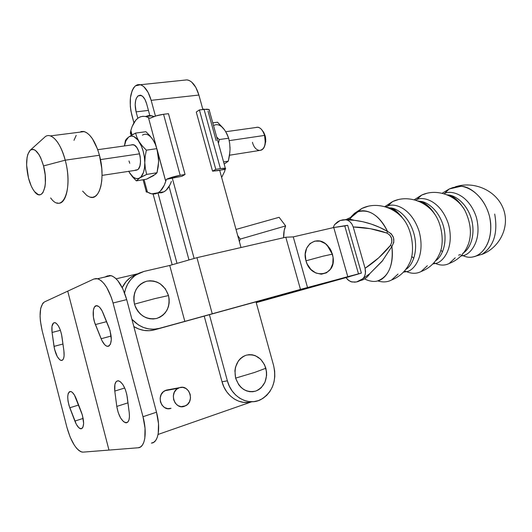<?xml version="1.0" encoding="UTF-8"?>
<svg xmlns="http://www.w3.org/2000/svg" width="532" height="532" viewBox="0 0 532 532"><rect width="100%" height="100%" fill="white"/><g stroke="black" fill="none" stroke-linecap="round" stroke-linejoin="round"><path stroke-width="0.8" d="M350.934 216.976L357.843 211.836C369.221 208.69 379.117 215.221 387.529 231.433L379.642 227.383L371.462 224.145L363.004 221.764L354.432 220.321L345.853 219.769L347.988 220.388L350.063 221.824L351.905 224.045L353.215 226.965C364.772 227.257 376.018 229.292 386.944 233.076C391.944 236.082 393.135 240.165 390.501 245.332C383.253 254.309 374.781 261.957 365.085 268.288L365.544 271.533L365.191 274.512L364.234 276.979L362.791 278.808L369.78 273.674C367.299 277.505 364.181 279.785 360.43 280.524C364.181 279.785 367.299 277.505 369.78 273.674L382.142 261.259L391.885 246.442C393.56 265.002 388.845 276.48 377.74 280.869C382.688 282.499 387.296 282.213 391.552 280.012C387.296 282.213 382.688 282.499 377.74 280.869C374.934 281.854 371.349 281.574 366.994 280.032L365.358 279.28M350.362 217.701L361.999 208.384L368.23 206.236L361.999 208.384L351.685 216.963L346.545 219.31L351.685 216.963L357.843 211.836C363.376 208.99 377.727 210.792 387.529 231.433L391.339 233.881L393.554 237.837L393.806 242.353L391.885 246.442C394.771 269.478 383.845 279.865 377.74 280.869M387.542 206.203C393.507 202.619 411.183 206.995 419.176 231.52C425.726 256.544 413.464 271.014 406.581 271.639L404.446 271.027L406.581 271.639L403.396 272.178L406.581 271.639C411.755 273.854 416.583 273.827 421.065 271.566C416.583 273.827 411.755 273.854 406.581 271.639C413.464 271.014 425.726 256.544 419.176 231.52C411.183 206.995 393.507 202.619 387.542 206.203L392.616 201.555L387.542 206.203L385.8 206.988L387.542 206.203M405.73 269.451C411.542 266.399 418.471 253.432 414.368 235.357C409.939 217.242 396.932 207.66 389.823 207.899C396.932 207.66 409.939 217.242 414.368 235.357C418.471 253.432 411.542 266.399 405.73 269.451M416.729 199.673C422.787 196.128 440.602 200.265 448.476 224.132C454.893 248.511 442.418 262.761 435.462 263.44L433.793 262.894L435.462 263.44L432.809 263.952L435.462 263.44C440.363 265.608 444.925 265.628 449.161 263.513C444.925 265.628 440.363 265.608 435.462 263.44C442.418 262.761 454.893 248.511 448.476 224.132C440.602 200.265 422.787 196.128 416.729 199.673L421.69 195.078L416.729 199.673L415.525 200.178L416.729 199.673M435.489 260.84C441.354 257.455 447.944 244.241 443.655 227.011C439.066 209.801 426.351 201.023 419.283 201.256C426.351 201.023 439.066 209.801 443.655 227.011C447.944 244.241 441.354 257.455 435.489 260.84M458.897 185.848L449.254 188.973L444.499 193.462C450.637 189.957 468.552 193.874 476.306 217.123C482.604 240.876 469.949 254.908 462.933 255.639L461.676 255.18L462.933 255.639L460.805 256.092L462.933 255.639C466.617 257.348 470.162 257.727 473.56 256.776C480.443 255.393 492.213 245.312 490.664 223.121C488.403 200.212 470.195 185.435 460.572 186.373L452.965 187.53L449.254 188.973L444.499 193.462C450.637 189.957 468.552 193.874 476.306 217.123C482.604 240.876 469.949 254.908 462.933 255.639C466.617 257.348 470.162 257.727 473.56 256.776C481.081 255.719 494.587 242.313 489.679 217.076C483.369 191.713 463.232 183.573 455.372 186.818C473.773 180.687 495.997 190.263 503.139 208.305C510.441 226.399 499.774 247.885 481.633 254.509M458.631 255.18L460.539 254.495M462.774 253.318C468.685 250.2 475.741 237.738 471.891 220.773C467.728 203.783 454.833 194.752 447.565 194.951C454.634 194.838 466.963 203.111 471.538 219.397C475.867 235.723 469.656 248.923 463.804 252.614M449.221 263.48C458.498 259.862 464.921 253.325 468.493 243.869L466.75 247.872L468.493 243.869C471.957 233.535 470.68 222.236 464.662 209.974C458.504 200.238 452.719 195.224 447.306 194.931L447.279 194.931M431.439 210.18L431.578 209.608L431.439 210.18M429.923 207.733L429.663 208.418L429.923 207.733M401.467 216.245L401.321 216.783L401.467 216.245M344.902 219.709L349.797 219.164L354.432 220.321L349.943 219.177L345.075 219.656M154.998 298.578L168.518 295.559C164.528 284.746 157.266 279.958 146.732 281.202C136.697 284.833 132.608 292.48 134.463 304.138L154.998 298.578L134.463 304.138L135.773 307.735L137.708 311.021L140.175 313.867L143.088 316.161L146.327 317.817L149.765 318.768L153.256 318.981L156.674 318.455L159.886 317.218L162.772 315.323L165.219 312.836L167.134 309.863L168.464 306.518L169.143 302.934L169.163 299.23L168.518 295.559L165.366 288.836L160.139 283.749L156.98 282.073L153.608 281.062L150.15 280.77L146.732 281.202L143.494 282.352L140.554 284.181L138.034 286.622L136.026 289.588L134.623 292.952L133.878 296.597L133.825 300.38L134.463 304.138C138.639 315.237 146.047 320.011 156.674 318.455C166.536 314.545 170.479 306.911 168.518 295.559L154.998 298.578M345.853 219.769L340.134 220.527L334.508 224.697L337.554 221.877L340.134 220.527L342.921 219.822L345.853 219.769L347.988 220.388L350.063 221.824L351.905 224.045L353.215 226.965L370.339 228.694L386.944 233.076L387.529 231.433C377.122 225.428 366.089 221.724 354.432 220.321M391.605 279.985C399.771 276.733 405.776 271.087 409.613 263.054L408.17 265.82L409.613 263.054C414.601 253.804 413.317 233.076 404.493 220.521C398.322 212.255 392.49 207.879 386.983 207.387C392.49 207.879 398.322 212.255 404.493 220.521C394.751 206.935 375.911 201.508 361.913 208.438L354.525 213.285L351.1 216.777L351.825 216.285L351.685 216.963L349.065 219.876L346.432 219.849M421.131 271.526C429.829 268.108 436.047 262.043 439.784 253.338L438.195 256.657L439.784 253.338C443.961 244.288 442.824 226.625 435.316 215.008C429.317 206.389 423.419 201.688 417.62 200.89C423.419 201.688 429.317 206.389 435.316 215.008C426.066 200.79 406.874 194.672 392.523 201.608L384.756 206.675M398.215 199.626L392.616 201.555L398.215 199.626M466.797 247.792L468.493 243.869C471.957 233.535 470.68 222.236 464.662 209.974C458.883 200.95 452.938 195.876 446.827 194.752C452.938 195.876 458.883 200.95 464.662 209.974C455.991 195.058 436.36 188.142 421.603 195.124L414.175 199.799M426.757 193.342L421.69 195.078L426.757 193.342M397.816 212.368L397.444 213.239L397.816 212.368M413.81 258.326L411.735 256.417M426.458 204.614L426.039 205.425L426.458 204.614M442.577 251.689L440.815 250.313M323.223 256.131L332.433 254.156L330.279 249.149L326.987 244.999C316.779 234.346 301.159 245.684 305.986 260.813L323.223 256.131L305.986 260.813C310.861 280.331 336.291 276.554 333.079 257.335L332.433 254.156L323.223 256.131M333.158 227.669L334.508 224.697L333.158 227.669M362.791 278.808L356.493 281.973L351.852 281.987L348.699 280.53L346.033 277.598L347.695 279.666L350.794 281.701L354.804 282.173L357.65 281.701L360.337 280.577L363.569 277.983L364.779 275.815L365.451 273.076L365.085 268.288L353.215 226.965L365.085 268.288L378.724 257.814L390.501 245.332L391.885 246.442C395.509 239.992 394.059 234.984 387.529 231.433L386.944 233.076L389.883 235.184L391.585 238.383L391.865 241.994L390.501 245.332L391.885 246.442M369.78 273.674L382.854 260.361M438.242 256.57L439.784 253.338C443.961 244.288 442.824 226.625 435.316 215.008C428.553 204.182 422.448 201.695 419.283 201.256M408.217 265.727L409.613 263.054C414.601 253.804 413.317 233.076 404.493 220.521C397.856 211.709 392.968 207.5 389.823 207.899M355.675 274.805L256.231 302.648L350.049 276.487L326.821 282.898L355.675 274.805L361.394 273.102L347.782 276.667L184.823 321.368L169.735 265.461L196.953 257.668L212.195 313.594L196.953 257.668L285.804 237.219L300.467 289.395L285.804 237.219L293.265 236.893L307.576 287.692L293.265 236.893L333.75 227.53L347.782 276.667L333.75 227.53L344.769 225.954L358.508 273.894L344.769 225.954L347.675 225.275L361.394 273.102L355.675 274.805M256.198 302.522L326.734 282.585L286.116 294.076L285.963 293.531L286.116 294.076L256.198 302.522M261.571 300.221L261.784 300.986L261.571 300.221M452.965 187.53L451.954 187.942L452.965 187.53M444.599 193.429L444.247 193.841M455.219 257.827L449.161 263.513M427.356 265.741L421.065 271.566M398.056 274.06L391.552 280.012M494.707 214.07C498.045 232.956 493.829 246.363 482.065 254.276L473.56 256.776M154.473 329.86L159.334 328.357C148.993 330.758 139.85 327.732 131.909 319.28L138.48 324.966L143.467 327.479L148.747 328.909L154.107 329.202L159.334 328.357L184.823 321.368L154.473 329.86L291.882 291.908L351.093 276.068L291.882 291.908L154.473 329.86C147.384 331.682 140.501 330.585 133.838 326.568L138.706 329.002L143.953 330.412L149.279 330.698L154.473 329.86M137.602 273.907L131.344 276.906C127.407 279.559 124.375 283.137 122.24 287.632L126.111 281.574L129.981 277.89L134.47 275.137M124.568 292.952C126.091 285.125 129.901 279.107 135.993 274.898L144.099 271.387L169.735 265.461L184.823 321.368L300.467 289.395L361.394 273.102L347.675 225.275L333.75 227.53L293.265 236.893L285.804 237.219L196.953 257.668L169.735 265.461L144.099 271.387L139.131 273.115L134.616 275.889L130.726 279.606L127.633 284.128L125.452 289.295L124.568 292.952M305.986 260.813L307.157 263.978L310.848 269.418L315.828 273.009L321.321 274.199L326.468 272.83L330.492 269.139L332.806 263.719L333.085 257.375L331.29 251.064L329.687 248.211L325.378 243.649L320.131 241.156L314.731 241.122L309.99 243.576L306.645 248.178L305.235 254.236L305.986 260.813M327.792 245.811L328.344 246.622L327.792 245.811M279.114 217.302L285.644 225.927L284.188 230.462L283.669 237.711C283.49 233.136 284.148 229.206 285.644 225.927L240.258 239.087L237.691 235.53L240.258 239.087L285.644 225.927L279.114 217.302L236.008 229.438L279.114 217.302M239.387 241.654L240.258 239.087L239.387 241.654M254.688 372.413L265.867 368.237C262.023 357.876 255.407 353.547 246.017 355.236C237.132 359.233 233.668 366.861 235.616 378.126L254.688 372.413L235.616 378.126L238.688 384.676L240.963 387.336L243.629 389.437L246.562 390.9L249.654 391.678L252.786 391.732L255.832 391.067L258.678 389.717L261.212 387.742L264.983 382.235L266.612 375.393L266.539 371.788L264.63 364.879L260.66 359.206L255.207 355.615L252.161 354.791L249.062 354.658L246.017 355.236L243.151 356.507L240.564 358.422L238.369 360.915L235.483 367.233L234.905 370.811L235.616 378.126C239.626 388.739 246.363 393.048 255.832 391.067C264.557 386.817 267.902 379.21 265.867 368.237L254.688 372.413M131.83 115.118C128.83 101.645 130.007 91.903 135.361 85.891L133.625 87.827L132.189 90.513L130.426 97.675L130.307 106.3L130.872 110.769L133.911 122.832L131.83 115.118M138.061 95.873L140.727 95.268C143.241 96.119 145.209 98.959 146.639 103.8L149.958 116.049L146.639 103.8L144.97 99.471L142.749 96.452L140.322 95.188L138.061 95.873L141.399 95.514L138.061 95.873L136.312 98.36L135.713 100.176L135.181 104.578L136.092 111.86L148.428 110.41L136.092 111.86C134.45 104.432 135.108 99.098 138.061 95.873M169.07 186.519L188.986 259.949L169.07 186.519M251.683 401.753C239.733 405.457 225.668 396.174 222.03 381.79L227.37 380.819L229.312 386.112L232.098 390.9L235.61 394.983L239.713 398.202L244.228 400.43L248.983 401.587L253.784 401.64L258.446 400.589L262.781 398.495L266.632 395.442L269.864 391.565L272.351 387.003L274.013 381.943L274.791 376.57L274.665 371.09L273.648 365.697L255.985 301.75L273.648 365.697C276.813 380.939 272.584 392.217 260.946 399.532C248.464 406.315 231.413 397.065 227.37 380.819L222.03 381.79L204.188 316.015L222.03 381.79L223.952 387.037L226.712 391.778L230.203 395.821L234.273 399.007L238.768 401.214L243.49 402.365L248.264 402.411M227.37 380.819L209.369 314.545L227.37 380.819M194.133 258.472L172.348 178.306L194.133 258.472M187.882 80.033C192.644 81.509 196.315 86.517 198.895 95.055L151.161 100.335L155.437 116.076L151.161 100.335L198.895 95.055L202.885 109.506L198.895 95.055L195.803 87.348L191.6 82.021L189.286 80.525L186.965 79.88L140.375 84.728C144.95 86.29 148.548 91.491 151.161 100.335L148.069 92.349L143.959 86.809L141.725 85.246L139.49 84.561L137.342 84.788L135.361 85.891L140.375 84.728M219.689 170.34L241.009 247.526L219.689 170.34M153.11 194.054L172.175 264.763L153.11 194.054M131.391 135.288L135.547 133.086L145.928 131.71L149.831 135.693L153.036 139.896L155.331 144.245L156.8 148.654L155.331 144.245L153.036 139.896L149.831 135.693L145.928 131.71L135.547 133.086L136.93 137.436L139.191 141.818L142.396 146.081L146.367 150.17L156.8 148.654L158.47 157.439L158.616 160.484L158.104 154.46L156.8 148.654L146.367 150.17L145.183 156.388L144.797 162.612L145.349 168.657L146.686 174.416L157.026 172.734L153.416 175.713L146.553 179.171L136.345 180.867L139.75 177.954L146.686 174.416L157.026 172.734L158.21 166.622L158.616 160.484L157.066 149.359L165.731 181.332C163.923 187.058 161.356 190.888 158.037 192.837L164.016 191.779C167.121 189.977 169.588 186.532 171.41 181.425L169.941 184.93L166.21 190.143L164.016 191.779L161.662 192.737L157.957 192.883L177.01 263.373L157.971 192.877L164.016 191.779L151.64 193.867L147.417 192.092L146.34 191.188L147.417 192.092L144.052 179.59L147.417 192.092L150.164 193.448L152.883 194.034L155.524 193.834L158.037 192.837L160.365 191.055L164.255 185.249L166.476 179.297L181.937 176.292L166.476 179.297C170.326 177.595 174.895 176.265 180.182 175.294L167.766 178.732L166.476 179.297L165.731 181.332L156.089 146.247M137.821 118.244L136.092 111.86L137.821 118.244M179.464 387.675C189.133 384.071 195.045 401.301 185.661 405.776L181.086 406.654L177.854 405.524L175.234 403.083L173.645 399.705L173.326 395.914L174.323 392.29L176.484 389.404L179.464 387.675L182.808 387.369L186.014 388.526L188.587 390.954L190.157 394.292L190.489 398.042L189.525 401.633L187.404 404.539L184.444 406.302C174.835 410.072 168.724 392.842 178.047 388.293L179.464 387.675L166.223 390.136L179.464 387.675M63.9 350.847C64.525 356.307 63.873 359.499 61.951 360.417L61.067 360.443C57.789 358.854 55.434 354.172 54.011 346.392L62.962 344.011L54.011 346.392L52.069 332.453L60.415 330.312L52.069 332.453C51.371 325.89 52.342 322.625 54.976 322.651C58.201 324.221 60.528 328.882 61.945 336.636L63.9 350.847L61.526 334.282L60.189 329.694L58.354 325.857L56.319 323.37L55.328 322.758L53.572 322.904L51.983 326.322L52.069 332.453L54.517 349.145L57.303 356.646L59.704 359.725L60.874 360.39L62.583 360.064L63.561 358.515L64.086 355.968L63.9 350.847M81.243 428.812L80.671 428.792C78.623 428.213 76.681 425.64 74.859 421.078L83.178 418.411L74.859 421.078L69.785 407.771L78.643 405.025L69.785 407.771C66.799 397.983 67.099 392.549 70.689 391.479C72.651 392.044 74.52 394.525 76.295 398.92L81.502 412.44C84.375 421.484 84.289 426.943 81.243 428.812L82.952 427.229L83.624 423.359L82.42 415.193L74.4 394.99L72.305 392.37L71.281 391.678L69.479 391.658L68.229 393.421L67.71 396.673L67.99 400.922L69.027 405.537L76.342 424.33L78.856 427.761L81.243 428.812M126.41 422.8L127.953 421.909L128.997 419.788L129.449 416.629L129.249 412.752C129.848 418.757 128.897 422.109 126.41 422.8L125.625 422.774C121.382 420.859 118.43 415.412 116.781 406.421L118.19 412.519L120.618 418.006L123.57 421.696L126.41 422.8M108.987 327.486C112.212 337.268 112.033 343.532 108.448 346.292L110.47 344.138L111.314 339.569L110.024 330.452L102.084 310.854L99.757 307.449L98.54 306.385L96.252 305.74L94.437 307.09L93.353 310.209L93.406 317.099L94.55 322.166L101.918 340.547L104.698 344.716L106.646 346.139L108.448 346.292L107.205 346.325C104.984 345.654 102.955 343.127 101.113 338.744L111.155 336.038L101.113 338.744L95.394 324.56C91.697 315.855 92.787 304.337 97.27 305.787C99.378 306.445 101.326 308.873 103.108 313.062L108.987 327.486M158.077 434.451L251.809 401.753L158.077 434.451M137.835 273.781L116.122 278.801L137.835 273.781M171.058 408.303L167.753 408.649L164.581 407.552L162.014 405.171L160.458 401.879L160.159 398.182L161.156 394.651L163.284 391.825L166.223 390.136L164.827 390.734C155.643 395.19 161.595 411.987 171.058 408.303M104.95 277.046L109.752 275.463L112.345 276.101L115.052 277.837L117.778 280.617L122.845 288.883L126.702 299.616C122.686 285.99 117.472 277.997 111.062 275.649L107.384 275.935L104.95 277.046M93.925 279.001L67.724 291.15L93.925 279.001L96.252 278.542L98.799 279.194L101.472 280.963L104.172 283.782L106.779 287.559L111.314 297.361L113.05 302.994L142.995 416.709L145.037 428.307L144.81 438.308L143.853 442.198L142.376 445.131L140.461 447.006L138.174 447.771L108.974 450.079L67.724 291.15L108.974 450.079L138.174 447.771C144.91 447.658 147.384 432.795 142.995 416.709L156.501 412.22L126.702 299.616L113.05 302.994L126.702 299.616L156.501 412.22L142.995 416.709L113.05 302.994C109.02 289.228 103.853 281.142 97.536 278.735L93.925 279.001M129.249 412.752L126.802 394.451L125.246 389.278L123.045 384.855L120.531 381.863L118.104 380.746L116.129 381.65L114.899 384.423L114.792 391.067L116.781 406.421L127.986 402.844L116.781 406.421L114.792 391.067C114.141 384.144 115.384 380.719 118.536 380.799C122.706 382.694 125.612 388.114 127.248 397.065L129.249 412.752M151.421 443.089C158.277 442.91 160.87 428.14 156.501 412.22L158.516 423.705L158.223 433.64L157.226 437.504L155.71 440.43L153.748 442.311L151.421 443.089M106.613 321.654L95.394 324.56L106.613 321.654M124.714 388.008L114.792 391.067L124.714 388.008M83.045 452.134L82.088 452.087C76.049 449.866 71.002 441.646 66.946 427.429L42.194 330.871C38.803 315.582 39.548 305.947 44.422 301.957L67.724 291.15L44.422 301.957L42.833 303.24L40.671 308.434L40.08 316.394L40.392 321.049L42.194 330.871L66.946 427.429L70.144 437.078L74.3 445.151L76.561 448.217L78.829 450.458L81.017 451.781L83.045 452.134L108.974 450.079L83.045 452.134M229.891 152.032L228.314 161.149L223.58 161.914L228.314 161.149L224.172 164.062L228.314 161.149L229.525 155.324L230.03 149.485L229.718 143.74L228.694 138.2L219.297 139.564L218.446 143.381L219.297 139.564L228.694 138.2L227.024 134.057L224.61 129.954L217.528 122.234L212.767 122.865L217.528 122.234L223.3 128.285M216.71 137.096L219.297 139.564L216.71 137.103M225.827 131.889L228.694 138.2L229.718 143.74L230.03 149.485L229.977 146.852M224.61 129.954C220.906 125 217.209 123.537 213.518 125.559M202.772 109.093L204.7 109.293L202.772 109.093M208.012 111.148L216.198 140.727M196.268 112.053L212.547 171.151L215.786 169.349L199.394 109.931L196.268 112.053L199.394 109.931L206.882 109.186L208.763 109.432L209.482 110.077L209.362 110.55L209.089 109.579L204.055 109.359L199.394 109.931L215.786 169.349L220.414 168.571L204.055 109.359L220.414 168.571L215.786 169.349L212.547 171.151L196.268 112.053M225.701 168.684L224.265 168.198L220.414 168.571L225.355 168.345L225.122 169.422L212.547 171.151L218.253 170.579L225.561 169.016M225.122 169.422L224.664 171.331L225.122 169.422M221.651 177.449L224.664 171.331L221.651 177.449M131.284 144.983L132.269 144.631M97.735 149.691L133.319 144.704C139.756 145.602 143.321 166.809 137.542 169.741L136.445 170.174M124.408 145.948L125.472 140.362L126.669 138.766L125.472 140.362L124.408 145.948M158.596 161.974L157.026 172.734L155.623 174.157L146.553 179.171L136.345 180.867L132.515 176.837L129.422 172.601L133.246 177.116L135.939 178.526L138.539 178.506L140.874 177.05L143.514 172.361L144.511 167.859L144.797 162.612L144.358 156.987L143.214 151.381L141.452 146.2L137.928 140.022L133.878 136.571L131.191 136.052L128.85 136.91M128.591 137.103L125.851 140.927L124.441 145.948C125.186 141.598 126.623 138.613 128.744 136.99L126.669 138.766M128.618 171.191L132.515 176.837L136.345 180.867L139.75 177.954C136.318 179.763 132.874 177.981 129.422 172.601M129.742 163.271L129.003 160.963M132.029 144.671L134.43 145.17L136.824 147.557L138.825 151.474L140.135 156.322L140.528 161.336L139.963 165.731L138.52 168.83L137.542 169.741L135.328 170.127M142.822 176.245L146.686 174.416L145.349 168.657L144.797 162.612C144.751 170.473 143.068 175.587 139.75 177.954L142.822 176.245M139.191 141.818C142.676 147.643 144.544 154.579 144.797 162.612L145.183 156.388L146.367 150.17L142.396 146.081L139.191 141.818L136.93 137.436L135.547 133.086L128.744 136.99C132.102 134.849 135.587 136.458 139.191 141.818M151.766 138.12L153.036 139.896C149.406 134.596 145.881 133.013 142.456 135.148M153.036 139.896L154.22 141.944M156.255 146.719L148.448 117.572L145.642 116.515L142.909 116.275L140.308 116.84L137.881 118.197L135.687 120.299L132.136 126.523L130.845 130.506L132.036 134.922L130.845 130.506C133.838 119.986 138.825 115.331 145.815 116.555L148.448 117.572L157.718 152.105L158.609 161.462M168.471 113.688L185.063 174.483L181.937 176.292L185.063 174.483L180.182 175.294L185.063 174.483L168.471 113.688L163.557 114.287L180.182 175.294L163.557 114.287L168.471 113.688M149.938 118.304L156.162 115.856L163.557 114.287C158.243 115.045 153.701 116.382 149.938 118.304L148.448 117.572L149.938 118.304M131.338 133.898L130.686 133.672L131.151 135.434M130.327 133.352L130.845 130.506L130.679 133.672M153.768 116.461L151.886 115.816L145.495 116.481L148.601 115.57L151.148 115.663L153.768 116.461M147.577 192.192L146.386 192.045L146.34 191.188L146.041 191.553L147.577 192.192M102.058 175.394L136.478 170.167M264.67 145.748L265.741 141.625L265.548 137.569L265.149 135.766L264.57 135.421L265.282 142.47C264.703 153.236 255.067 152.877 252.454 142.303M229.538 155.218L259.104 150.543C264.404 149.844 266.226 144.804 264.57 135.421L229.219 140.628L264.57 135.421C263.094 130.686 260.899 127.953 257.987 127.215L255.599 127.547C259.377 126.377 262.362 129.003 264.57 135.421L265.149 135.766L265.767 139.584L265.062 144.85M139.584 153.828L100.468 159.593L139.584 153.828M50.64 197.931C62.483 214.748 73.343 189.306 65.223 160.185L43.551 165.924C48.917 185.289 42.201 202.599 34.341 191.354C31.94 188.148 29.985 183.72 28.495 178.074L26.62 165.106L27.079 157.445L27.817 154.353L30.204 150.237L31.76 149.392L33.489 149.412L35.325 150.317L39.022 154.626L40.738 157.878L43.551 165.924L45.18 174.948L45.366 183.493L44.901 187.158L42.966 192.551L41.576 194.08L39.98 194.759L38.244 194.566L34.593 191.673L32.831 189.093L31.182 185.881L28.495 178.074C25.569 164.947 26.088 155.716 30.051 150.376C34.946 147.424 39.441 152.604 43.551 165.924L65.223 160.185C71.441 182.689 66.46 206.489 57.017 202.892M90.227 197.192C100.056 200.597 105.615 177.216 99.444 155.244L65.223 160.185L99.444 155.244L97.509 149.066L92.475 138.819L89.595 135.161L86.63 132.681L83.697 131.457L80.917 131.524M76.202 135.367L73.981 140.335M82.626 191.108L86.882 195.537L89.768 197.059L92.568 197.352L95.175 196.381L97.482 194.16L99.404 190.769L100.841 186.313L101.745 180.966L102.058 174.928L101.772 168.451L99.444 155.244C95.567 141.838 90.507 133.958 84.269 131.597L79.255 132.235M84.269 131.597L50.367 135.899C56.359 138.36 61.313 146.453 65.223 160.185C60.575 141.845 50.454 131.105 44.535 137.329L30.251 150.197M262.356 130.52L263.746 132.395L265.149 135.766L262.356 130.52M460.572 186.373L449.261 188.966L442.165 193.276M333.079 257.335L332.3 254.163L326.987 244.999M131.344 276.906L135.993 274.898M111.062 275.649L97.536 278.735M109.432 345.707L107.205 346.325M127.833 422.036L125.625 422.774M82.28 428.267L80.671 428.792M62.65 360.004L61.067 360.443M178.047 388.293L164.827 390.734M225.355 168.345L209.089 109.579M151.886 115.816L145.815 116.555M143.075 179.75L146.194 191.334M265.056 137.589L265.548 137.569M265.282 142.47L265.741 141.625M225.768 131.73L257.987 127.215"/></g></svg>
